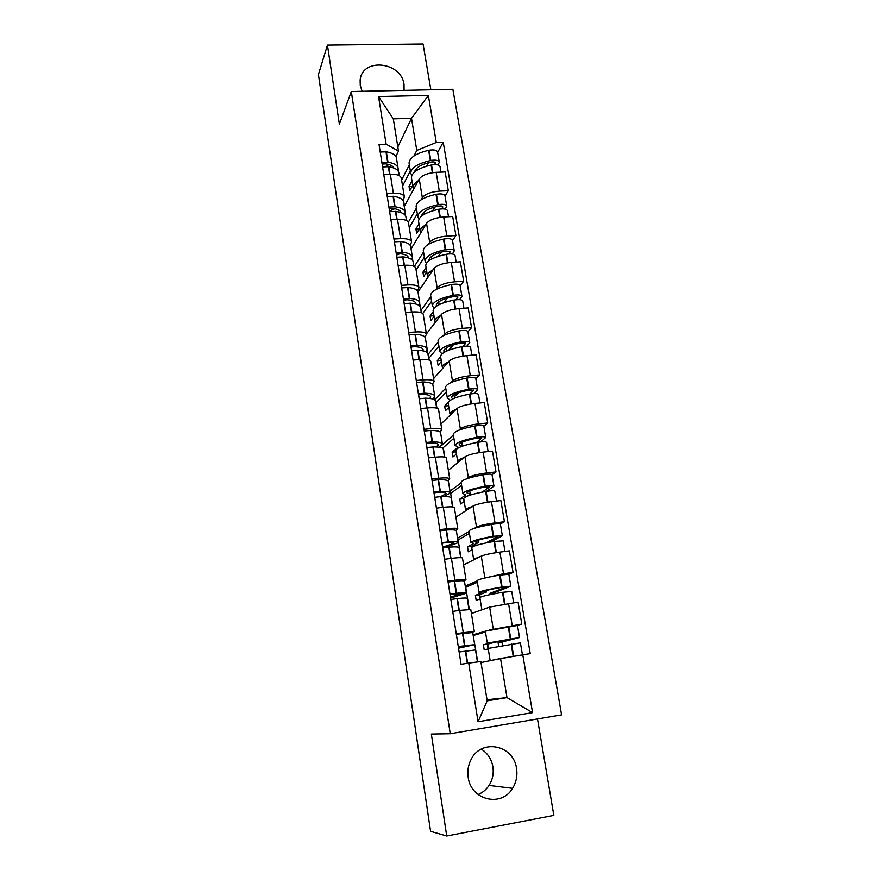 <?xml version="1.0" encoding="UTF-8"?>
<svg xmlns="http://www.w3.org/2000/svg" width="880" height="880" viewBox="0 0 880 880"><rect width="100%" height="100%" fill="white"/><g stroke="black" fill="none" stroke-linecap="round" stroke-linejoin="round"><path stroke-width="1.32" d="M404.074 90.365L404.03 84.48C401.423 61.435 361.691 57.453 360.14 80.355L360.261 85.382L362.12 91.311M481.272 749.1C487.597 753.115 491.469 759.011 492.888 766.788C493.878 773.542 492.591 779.746 489.049 785.422C486.255 789.646 482.603 792.682 478.082 794.519M468.171 777.216C470.756 800.129 501.468 807.642 512.567 788.315C516.296 782.287 517.616 775.676 516.538 768.504C513.689 744.656 480.865 738.243 470.899 759.858C468.182 765.281 467.28 771.067 468.171 777.216M430.848 89.793L423.082 44L327.448 45.111L318.417 74.547L430.562 831.303L446.721 836L553.828 815.386L537.482 718.949M450.241 733.722L561.583 714.879L452.881 89.309L351.307 91.553L450.241 733.722L431.343 734.041L446.721 836M327.448 45.111L339.372 124.19L351.307 91.553M489.698 629.959L521.796 624.085L518.067 602.129L489.643 607.079L471.416 613.503M473.077 634.799L485.342 631.18L487.289 643.137L490.116 643.049L483.384 644.776L484.22 649.891L488.235 648.912M474.32 631.499L470.778 609.521L459.701 610.379L463.254 632.676L474.32 631.543L471.845 632.357M463.254 632.676L456.236 633.699M485.474 631.994L473.198 635.503L477.73 661.925M517.198 625.394L521.796 624.085M459.701 610.379L452.716 611.369M482.449 578.578L503.536 573.727L513.04 572.451L509.388 550.88L499.906 552.112C490.93 553.366 484.715 554.697 481.261 556.105L463.595 564.927M465.256 586.091L477.147 580.899M447.953 581.196L454.916 580.261C462 579.348 465.696 579.183 465.982 579.766L463.87 580.866M508.816 574.222L513.04 572.451M465.971 579.678L462.506 558.14C462.198 557.436 458.502 557.513 451.429 558.371L444.488 559.273M474.54 528.253L476.498 527.109C479.897 525.514 486.057 524.106 495.011 522.896L504.438 521.741L500.852 500.555L491.447 501.666C482.526 502.843 476.388 504.306 473.033 506.033L455.906 517.176M457.556 538.208L469.095 531.443M439.813 529.65L446.732 528.803C453.772 528 457.457 528.044 457.798 528.913L455.84 530.343M500.357 524.018L504.438 521.741M457.776 528.781L454.377 507.683C454.025 506.682 450.329 506.561 443.311 507.309L436.414 508.112M466.609 478.83L468.347 477.543C471.658 475.64 477.752 474.111 486.629 472.967L496.001 471.933L492.47 451.121L483.12 452.111C474.276 453.222 468.215 454.795 464.937 456.841L448.349 470.217M449.988 491.128L461.175 482.856M431.827 479.028L438.691 478.269C445.687 477.576 449.372 477.818 449.757 478.973L447.898 480.711M461.109 482.449L461.065 482.185C462.253 479.82 469.524 477.367 482.867 474.837L483.329 474.76C488.576 473.946 491.48 473.924 492.03 474.694L496.001 471.933M449.724 478.808L446.391 458.117C445.995 456.83 442.31 456.522 435.336 457.16L428.494 457.886M458.733 430.298L460.339 428.857C463.573 426.635 469.59 424.985 478.39 423.918L487.696 422.994L484.231 402.556L474.958 403.425C466.18 404.47 460.196 406.164 456.995 408.507L440.913 424.05M442.167 444.972L453.387 435.094M423.984 429.308L430.793 428.637C437.745 428.054 441.43 428.483 441.859 429.913L440.088 431.959M483.857 426.25L487.696 422.994M441.826 429.704L438.559 409.42C438.108 407.869 434.423 407.363 427.493 407.902L420.706 408.54M450.978 382.602L452.474 381.007C455.62 378.488 461.571 376.728 470.305 375.727L479.545 374.913L476.135 354.827L466.928 355.597C458.216 356.565 452.298 358.38 449.185 361.02L433.598 378.631M434.115 399.52L435.105 399.421L445.742 388.146M416.273 380.479L423.038 379.885C429.946 379.401 433.631 380.006 434.093 381.711L432.41 384.054M475.827 378.631L479.545 374.913M434.049 381.458L430.848 361.57C430.364 359.755 426.679 359.073 419.804 359.513L413.061 360.074M443.333 335.72L444.741 333.982C447.81 331.177 453.684 329.307 462.352 328.372L471.537 327.668L468.182 307.923L459.041 308.583C450.395 309.496 444.554 311.41 441.507 314.336L426.404 333.971M428.032 354.497L438.218 341.99M408.705 332.497L415.426 331.98C422.279 331.595 425.964 332.387 426.47 334.345L424.864 336.974M467.929 331.837L471.537 327.668M426.415 334.059L423.28 314.556C422.752 312.488 419.078 311.63 412.236 311.971L405.537 312.455M435.798 289.641L437.14 287.771C440.143 284.68 445.94 282.711 454.542 281.842L463.661 281.237L460.372 261.833L451.286 262.394C442.706 263.23 436.931 265.254 433.961 268.444L418 291.984M420.948 310.431L430.826 296.615M401.269 285.362L407.935 284.922C414.744 284.625 418.429 285.582 418.968 287.793L417.428 290.697M460.163 285.824L463.661 281.237M418.913 287.474L415.833 268.345C415.272 266.035 411.598 265.001 404.811 265.254L398.156 265.661M428.395 244.343L429.671 242.33C432.597 238.975 438.328 236.896 446.864 236.093L455.917 235.587L452.683 216.513L443.663 216.975C435.149 217.756 429.44 219.879 426.547 223.333L411.059 248.941M414.359 266.475L423.544 251.988M393.954 239.03L400.576 238.667C407.341 238.469 411.015 239.591 411.598 242.033L410.124 245.201M452.529 240.603L455.917 235.587M411.543 241.681L408.518 222.915C407.924 220.363 404.25 219.175 397.507 219.329L390.896 219.67M421.102 199.804L422.323 197.648C425.172 194.051 430.837 191.873 439.318 191.125L448.316 190.718L445.137 171.963L436.161 172.326C427.713 173.041 422.081 175.263 419.254 178.981L404.25 206.558M408.353 222.233L416.394 208.087M386.771 193.501L393.349 193.204C400.07 193.094 403.744 194.37 404.36 197.054L402.952 200.475M445.016 196.13L448.316 190.718M404.294 196.658L401.324 178.244C400.697 175.472 397.034 174.119 390.324 174.196L383.768 174.471M405.603 215.886L405.196 213.334M412.83 260.843L412.379 258.027M420.178 306.559L419.683 303.49M427.647 353.067L427.119 349.723M425.117 337.326L425.029 336.754M435.105 399.421L434.676 396.759M487.014 699.732L506.99 697.609L500.544 658.493L481.019 662.574M480.843 661.518L487.19 700.832L506.99 697.609L532.543 712.624L478.071 721.754L468.732 663.091L480.843 661.518M397.826 146.938L411.499 118.349L393.305 118.866L398.497 151.085L386.133 144.199L379.027 144.441L461.065 664.268L468.732 663.091M386.133 144.199L378.554 96.58L428.34 95.414L436.293 142.494L416.79 150.425L411.499 118.349L428.34 95.414M500.544 658.493L530.233 653.631L443.223 142.263L436.293 142.494M522.775 654.775L532.543 712.624M401.61 180.004L409.354 164.912M413.93 156.002L416.79 150.425M398.508 171.688L398.134 169.378M396.143 156.981L396.022 156.222M398.497 151.085L395.89 156.497M437.635 152.383L443.223 142.263M487.806 644.061L488.488 648.252M479.754 594.649L480.172 597.267M471.834 546.095L472.01 547.184M478.071 721.754L487.19 700.832M393.305 118.866L378.554 96.58M458.282 646.668L470.404 645.304L458.458 647.746M458.524 648.197L474.661 644.633L458.26 646.536M474.65 644.578L472.714 632.511L456.313 634.194M459.118 651.97L475.519 649.957L477.444 661.958M488.158 648.439L520.41 642.862L522.434 654.83M512.897 656.425L491.986 660.286M502.557 645.546L501.963 641.982L519.519 637.538L487.289 643.137M519.519 637.527L517.473 625.438L485.342 631.18M494.373 659.78L498.85 658.845M494.516 641.696L494.615 642.323L515.262 638.22L498.08 642.565L498.685 646.217M488.07 648.956L487.3 644.182L494.615 642.323M458.381 646.657L458.546 647.724M501.963 641.982L498.08 642.565M487.3 644.182L483.384 644.776M450.043 594.451L462.176 593.846L450.45 597.014M450.615 598.081L466.389 593.175C466.389 592.57 463.111 592.592 456.533 593.241L449.988 594.143M466.367 593.054L464.475 581.273C464.464 580.591 461.175 580.547 454.608 581.141L448.085 582.01M450.835 599.467L457.38 598.565C463.958 597.894 467.236 597.839 467.236 598.411L468.996 609.356M479.886 597.652L479.864 597.542C481.283 596.398 488.829 594.66 502.502 592.317L511.731 591.404L513.645 602.756M489.489 607.134L482.438 609.62M493.988 593.824L493.823 592.834L510.851 586.179L501.622 587.048C487.96 589.402 480.425 591.184 479.028 592.383L481.899 592.79L475.376 595.386L476.19 600.413L480.084 598.917M510.84 586.135L508.838 574.288L499.62 575.091C485.991 577.456 478.489 579.304 477.103 580.635L477.125 580.767M477.378 582.285L465.74 587.323L469.282 609.345M486.112 590.546L486.354 592.031L483.175 591.734C484.352 590.733 490.6 589.259 501.919 587.312L506.451 586.96L489.973 593.362L490.171 594.583M479.93 598.972L479.259 594.847L486.354 592.031M450.142 594.44L450.538 596.981M493.823 592.834L489.973 593.362M479.259 594.847L475.376 595.386M441.947 543.18L445.852 542.674C451.297 542.311 454.047 542.52 454.091 543.301L442.585 547.173M445.049 547.547L458.271 542.641C458.216 541.706 454.916 541.453 448.371 541.882L441.87 542.685M458.238 542.454L456.39 530.948C456.324 529.936 453.024 529.617 446.479 529.991L440 530.783M442.695 547.921L449.196 547.107C455.752 546.656 459.052 546.887 459.096 547.789L460.68 557.667M471.757 547.767L471.724 547.591C473.044 545.908 480.469 543.862 493.999 541.431L503.195 540.859L504.988 551.452M480.601 556.435L473.616 559.196L474.144 559.658M490.523 542.047L502.337 535.722L493.141 536.272C479.611 538.703 472.208 540.782 470.899 542.52L473.825 543.389L467.5 546.843L468.303 551.782L472.076 549.78M502.326 535.667L500.368 524.051C499.84 523.479 496.925 523.611 491.634 524.436L491.172 524.513C477.686 526.966 470.294 529.122 469.018 530.981L469.051 531.179M469.414 533.434L458.128 539.979L460.977 557.678M477.862 540.298L478.236 542.63L475.013 541.882C476.113 540.441 482.262 538.714 493.46 536.701L497.981 536.547L485.815 542.982M471.933 549.857L471.361 546.348L478.236 542.63M442.046 543.158L442.673 547.129M471.361 546.348L467.5 546.843M434.005 492.822L437.877 492.36C443.3 492.173 446.061 492.613 446.149 493.647L440.715 496.584M443.861 496.496L450.285 492.998C450.186 491.744 446.875 491.227 440.352 491.436L433.895 492.162M450.252 492.745L448.448 481.514C448.327 480.183 445.016 479.6 438.493 479.765L432.058 480.469M434.709 497.299L441.166 496.573C447.689 496.342 451 496.826 451.099 498.047L452.529 506.913M463.76 498.751L463.727 498.509C464.948 496.32 472.252 493.966 485.65 491.458L486.112 491.381C491.37 490.556 494.274 490.501 494.824 491.205L496.485 501.072M472.186 506.583C467.929 507.914 465.729 509.025 465.586 509.916L466.081 510.554M486.508 491.315L493.966 486.156C493.427 485.441 490.523 485.485 485.254 486.31L484.803 486.387C471.416 488.895 464.123 491.282 462.913 493.526L465.883 494.857L459.756 499.125L460.548 503.976L464.211 501.49M461.593 485.419L450.648 493.427L452.815 506.946M450.648 493.427L450.076 493.493M469.744 490.941L470.261 494.076L466.994 492.899C468.006 491.029 474.056 489.06 485.144 486.981L489.83 486.827L482.086 492.118M464.057 501.589L463.738 498.575M467.39 496.056L470.261 494.076M434.104 492.8L434.808 497.277M463.584 498.674L459.756 499.125M426.195 443.355L430.034 442.937C435.446 442.926 438.218 443.575 438.35 444.873L436.15 446.963M438.944 447.183L442.453 444.224C442.299 442.662 438.966 441.892 432.465 441.892L426.063 442.53M442.398 443.905L440.638 432.938C440.473 431.31 437.14 430.474 430.65 430.419L424.259 431.046M426.866 447.579L433.268 446.93C439.769 446.908 443.102 447.656 443.245 449.185L444.51 457.061M455.917 450.582L455.862 450.274C456.984 447.59 464.178 444.95 477.444 442.365L477.895 442.288C483.12 441.474 486.013 441.518 486.585 442.42L488.136 451.583M464.013 457.589C459.91 459.074 457.798 460.372 457.688 461.483L458.172 462.297M480.579 441.903L485.749 437.47C485.177 436.546 482.284 436.491 477.07 437.294L476.608 437.382C463.364 439.967 456.181 442.64 455.07 445.379L458.084 447.15L452.144 452.199L452.925 456.973L456.478 454.014M485.738 437.36L483.846 426.195C483.263 425.227 480.37 425.15 475.167 425.953L474.716 426.041C461.494 428.648 454.344 431.376 453.244 434.225L453.299 434.555M453.904 438.218L443.278 447.634L444.807 457.116M443.278 447.634L441.771 447.799M462.011 446.292L459.118 444.763C460.053 442.486 466.004 440.275 476.982 438.13L481.646 438.13L476.377 442.563M461.78 442.431L462.396 446.16M456.335 454.135L456.093 451.682M426.294 443.333L426.954 447.557M455.95 451.803L452.144 452.199M418.528 394.757L422.345 394.383C427.724 394.537 430.507 395.395 430.672 396.935L429.803 398.442M432.586 398.959L434.753 396.297C434.544 394.438 431.211 393.415 424.732 393.217L418.374 393.778M434.687 395.912L432.96 385.198C432.751 383.284 429.407 382.195 422.939 381.953L416.592 382.492M419.155 398.739L425.524 398.167C431.992 398.343 435.336 399.344 435.534 401.17L436.645 408.089M448.195 403.227L448.14 402.864C449.174 399.696 456.258 396.781 469.381 394.13L469.832 394.053C475.002 393.25 477.895 393.393 478.5 394.482L479.93 402.952M456.027 409.442C452.034 411.081 449.999 412.566 449.933 413.886L450.428 414.854M473.858 393.558L477.675 389.62C477.07 388.509 474.188 388.355 469.018 389.147L468.567 389.224C455.444 391.897 448.382 394.834 447.348 398.057L450.351 400.235M477.653 389.488L475.805 378.543C475.2 377.388 472.307 377.212 467.148 378.004L466.697 378.081C453.618 380.765 446.567 383.768 445.566 387.101L445.632 387.475M446.336 391.809L436.04 402.6L436.931 408.166M448.184 402.512L444.664 406.065L445.423 410.762L448.866 407.341M452.793 398.904L451.374 397.441C452.232 394.768 458.095 392.337 468.963 390.126L473.605 390.28L469.865 394.042M458.326 392.854L454.3 396.913M453.948 394.768L454.509 398.167M448.723 407.484L448.58 405.57M418.627 394.735L419.254 398.717M448.437 405.713L444.664 406.065M410.993 347.017L414.777 346.665C420.145 346.995 422.928 348.04 423.137 349.822L422.862 350.812M425.755 351.659L427.174 349.195C426.932 347.05 423.577 345.785 417.131 345.389L410.817 345.873M427.108 348.744L425.425 338.283C425.161 336.083 421.817 334.763 415.371 334.323L409.068 334.796M411.587 350.757L417.901 350.262C424.358 350.636 427.702 351.879 427.944 353.991L428.912 359.975M440.616 356.686L440.539 356.268C441.485 352.638 448.459 349.459 461.461 346.731L461.912 346.643C467.038 345.862 469.92 346.104 470.547 347.369L471.867 355.179M448.206 362.12C444.301 363.913 442.332 365.563 442.31 367.103L442.805 368.225M466.818 346.181L469.744 342.584C469.106 341.297 466.224 341.044 461.098 341.825L460.658 341.913C447.667 344.641 440.704 347.853 439.769 351.527L442.002 353.826M469.711 342.441L467.896 331.694C467.258 330.363 464.387 330.088 459.272 330.88L458.821 330.957C445.863 333.707 438.933 336.974 438.02 340.758L438.086 341.198M438.9 346.181L428.912 358.281L429.198 360.074M440.627 356.785L437.294 360.69L438.053 365.31L441.386 361.449M444.433 352.154L443.751 350.933C444.543 347.875 450.307 345.224 461.076 342.958L465.707 343.244L462.99 346.467M453.255 344.883L448.679 350.207M446.259 347.919L446.765 350.999M441.254 361.603L441.188 360.228M411.092 346.995L411.675 350.735M441.056 360.382L437.294 360.69M403.59 300.091L407.352 299.783C412.687 300.256 415.481 301.499 415.734 303.512L415.69 303.996M418.759 305.217L419.738 302.896C419.441 300.476 416.086 298.98 409.662 298.397L403.392 298.804M419.65 302.379L418.011 292.171C417.703 289.696 414.348 288.145 407.924 287.518L401.665 287.914M404.14 303.6L410.421 303.182C416.845 303.743 420.2 305.217 420.497 307.604L421.311 312.697M433.158 310.926L433.081 310.453C433.939 306.372 440.803 302.929 453.673 300.135L454.113 300.058C459.206 299.277 462.077 299.618 462.726 301.059L463.936 308.231M440.528 315.612C436.711 317.537 434.808 319.374 434.808 321.101L435.325 322.377M459.635 299.673L461.934 296.362C461.274 294.888 458.414 294.547 453.332 295.328L452.881 295.405C440.022 298.21 433.169 301.675 432.322 305.8L434.071 308.143M461.912 296.197L460.13 285.659C459.47 284.152 456.599 283.778 451.528 284.559L451.088 284.636C438.251 287.452 431.42 290.983 430.595 295.207L430.672 295.691M433.29 311.74L430.056 316.063L430.793 320.606L434.038 316.327M431.585 301.301L422.752 313.511M436.557 306.097L436.271 305.206C436.986 301.785 442.662 298.914 453.321 296.593L457.941 297.011L455.928 299.783M447.458 298.001L443.927 302.687M438.691 301.862L439.142 304.645M433.906 316.492L433.917 315.612M403.678 300.069L404.239 303.578M433.785 315.788L430.056 316.063M396.308 253.968L400.048 253.704C405.328 254.32 408.133 255.739 408.452 257.95L408.375 257.521M411.741 259.578L412.423 257.367C412.082 254.683 408.716 252.967 402.314 252.208L396.088 252.549M412.324 256.806L410.729 246.829C410.377 244.09 407.011 242.319 400.609 241.516L394.394 241.835M396.836 257.257L403.062 256.905C409.464 257.653 412.83 259.347 413.16 262.009L413.842 266.233M425.821 265.925L425.733 265.397C426.514 260.887 433.279 257.202 446.028 254.342L446.457 254.265C451.506 253.495 454.366 253.913 455.048 255.541L456.159 262.086M432.993 269.885C429.253 271.953 427.394 273.955 427.438 275.869L427.966 277.288M452.419 253.99L454.267 250.91C453.585 249.271 450.725 248.842 445.687 249.612L445.247 249.689C432.509 252.56 425.755 256.267 424.985 260.821L426.426 263.208M454.234 250.734L452.496 240.394C451.803 238.711 448.943 238.26 443.916 239.019L443.476 239.107C430.771 241.989 424.039 245.751 423.291 250.404L423.379 250.954M417.934 289.96L418.209 291.676M426.063 267.421L422.939 272.162L423.665 276.628L426.8 271.931M424.391 257.158L416.108 270.039M428.989 260.711L428.912 260.238C429.55 256.465 435.149 253.385 445.709 251.009L450.307 251.559L448.811 253.935M441.287 252.054L438.46 256.267M431.255 256.586L431.662 259.072M400.092 253.704L396.572 255.046L396.924 257.235M426.635 271.92L422.939 272.162M389.158 208.637L392.865 208.406C397.683 209.088 400.466 210.507 401.192 212.652M404.745 214.72L405.229 212.619C404.844 209.671 401.467 207.735 395.098 206.8L388.916 207.075M405.13 212.003L403.557 202.257C403.172 199.254 399.795 197.263 393.426 196.295L387.255 196.548M389.642 211.706L395.835 211.431C402.204 212.344 405.581 214.258 405.955 217.173L406.505 220.561M418.605 221.672L418.517 221.089C419.21 216.172 425.876 212.245 438.504 209.319L438.933 209.231C443.938 208.483 446.787 208.989 447.491 210.771L448.503 216.722M425.59 224.917C421.916 227.128 420.112 229.284 420.189 231.396L420.739 232.947M445.225 209.121L446.721 206.228C446.017 204.424 443.168 203.907 438.174 204.666L437.734 204.743C425.117 207.669 418.473 211.618 417.78 216.59L419.001 218.999M446.699 206.03L444.983 195.877C444.268 194.04 441.419 193.501 436.425 194.249L435.996 194.337C423.412 197.285 416.779 201.289 416.108 206.349L416.207 206.943M410.608 244.409L411.279 248.589M418.957 223.828L415.932 228.965L416.636 233.365L419.683 228.272M417.318 213.73L409.288 227.667M421.663 216.018C422.246 211.893 427.757 208.626 438.218 206.195L438.647 206.118C441.067 205.744 442.453 205.997 442.794 206.877L441.694 208.89M434.918 206.965L432.619 210.782M423.94 212.058L424.303 214.258M394.768 208.714L389.62 210.991L389.73 211.684M419.375 228.778L415.932 228.965M382.129 164.065L385.803 163.867C390.214 164.593 392.931 166.001 393.954 168.069M397.815 170.621L398.156 168.608C397.727 165.418 394.35 163.273 388.003 162.173L381.854 162.371M398.046 167.937L396.517 158.411C396.088 155.166 392.7 152.977 386.353 151.833L380.226 152.02M382.58 166.925L388.718 166.716C395.076 167.794 398.453 169.917 398.871 173.085L399.289 175.67M411.51 178.145L411.411 177.518C412.027 172.183 418.594 168.036 431.101 165.055L431.53 164.967C436.491 164.219 439.34 164.813 440.066 166.76L440.968 172.128M418.308 180.708C414.711 183.051 412.951 185.361 413.061 187.649L413.622 189.332M438.075 165.011L439.307 162.283C438.581 160.325 435.732 159.72 430.782 160.468L430.353 160.556C417.857 163.537 411.301 167.717 410.685 173.085L411.763 175.516M439.274 162.074L437.591 152.108C436.854 150.117 434.016 149.49 429.066 150.238L428.637 150.315C416.174 153.318 409.64 157.553 409.046 163.009L409.156 163.658M403.403 199.617L404.459 206.173M411.972 180.95L409.035 186.461L409.739 190.784L412.687 185.317M410.355 171.006L402.567 185.955M414.546 171.996C415.613 167.717 421.047 164.428 430.848 162.129L431.277 162.052C433.675 161.689 435.061 161.975 435.413 162.932L434.621 164.615M428.439 162.679L426.547 166.166M416.746 168.267L417.065 170.203M388.927 164.571L385.495 166.54M412.137 186.329L409.035 186.461M419.254 178.981L422.323 197.648M426.547 223.333L429.671 242.33M433.961 268.444L437.14 287.771M441.507 314.336L444.741 333.982M449.185 361.02L452.474 381.007M456.995 408.507L460.339 428.857M464.937 456.841L468.347 477.543M473.033 506.033L476.498 527.109M481.261 556.105L484.792 577.555M489.643 607.079L493.24 628.925M397.507 219.329L400.576 238.667M404.811 265.254L407.935 284.922M412.236 311.971L415.426 331.98M419.804 359.513L423.038 379.885M427.493 407.902L430.793 428.637M435.336 457.16L438.691 478.269M443.311 507.309L446.732 528.803M451.429 558.371L454.916 580.261M390.324 174.196L393.349 193.204M443.663 216.975L446.864 236.093M451.286 262.394L454.542 281.842M459.041 308.583L462.352 328.372M466.928 355.597L470.305 375.727M474.958 403.425L478.39 423.918M483.12 452.111L486.629 472.967M491.447 501.666L495.011 522.896M499.906 552.112L503.536 573.727M508.53 603.482L512.226 625.493M436.161 172.326L439.318 191.125M462.506 633.281L464.475 645.612M465.333 651.024L467.28 663.311M465.707 650.98L467.665 663.256M511.159 644.116L513.205 656.37M511.632 644.039L513.678 656.293M508.695 626.505L510.741 638.682M462.891 633.226L464.849 645.557M508.233 626.582L510.268 638.759M454.234 581.174L456.159 593.285M456.995 598.609L458.887 610.5M457.38 598.565L459.272 610.445M502.502 592.317L504.471 604.087M502.964 592.24L504.933 604.01M500.093 575.014L502.095 586.971M454.608 581.141L456.533 593.241M499.62 575.091L501.622 587.048M446.105 530.024L447.986 541.904M448.822 547.129L450.626 558.481M449.196 547.107L451 558.426M493.999 541.431L495.88 552.684M494.461 541.354L496.342 552.618M491.634 524.436L493.603 536.184M446.479 529.991L448.371 541.882M491.172 524.513L493.141 536.272M438.119 479.776L439.967 491.447M440.792 496.584L442.508 507.408M441.166 496.573L442.882 507.364M485.65 491.458L487.443 502.216M486.112 491.381L487.905 502.139M483.329 474.76L485.254 486.31M438.493 479.765L440.352 491.436M482.867 474.837L484.803 486.387M430.276 430.419L432.091 441.892M432.894 446.93L434.533 457.248M433.268 446.93L434.907 457.204M477.444 442.365L479.16 452.628M477.895 442.288L479.622 452.562M475.167 425.953L477.07 437.294M430.65 430.419L432.465 441.892M474.716 426.041L476.608 437.382M422.565 381.942L424.358 393.206M425.15 398.167L426.701 407.979M425.524 398.167L427.075 407.946M469.381 394.13L471.02 403.92M469.832 394.053L471.471 403.854M467.148 378.004L469.018 389.147M422.939 381.953L424.732 393.217M466.697 378.081L468.567 389.224M473.363 390.005L473.451 390.555M414.997 334.301L416.757 345.378M417.527 350.24L419.012 359.579M417.901 350.262L419.375 359.546M461.461 346.731L463.023 356.07M461.912 346.643L463.474 355.993M459.272 330.88L461.098 341.825M415.371 334.323L417.131 345.389M458.821 330.957L460.658 341.913M465.454 342.925L465.564 343.563M407.561 287.485L409.288 298.364M410.047 303.149L411.455 312.026M410.421 303.182L411.818 312.004M453.673 300.135L455.158 309.034M454.113 300.058L455.609 308.968M451.528 284.559L453.332 295.328M407.924 287.518L409.662 298.397M451.088 284.636L452.881 295.405M457.688 296.648L457.809 297.363M400.246 241.472L401.951 252.175M402.688 256.872L404.03 265.298M403.062 256.905L404.393 265.276M446.028 254.342L447.436 262.812M446.457 254.265L447.876 262.746M443.916 239.019L445.687 249.612M400.609 241.516L402.314 252.208M443.476 239.107L445.247 249.689M450.043 251.152L450.175 251.955M393.063 196.24L394.724 206.756M395.461 211.376L396.737 219.373M395.835 211.431L397.089 219.351M438.504 209.319L439.846 217.371M438.933 209.231L440.286 217.305M436.425 194.249L438.174 204.666M393.426 196.295L395.098 206.8M435.996 194.337L437.734 204.743M442.53 206.426L442.673 207.306M385.99 151.778L387.629 162.107M388.355 166.661L389.565 174.229M388.718 166.716L389.917 174.218M431.101 165.055L432.377 172.7M431.53 164.967L432.817 172.634M429.066 150.238L430.782 160.468M386.353 151.833L388.003 162.173M428.637 150.315L430.353 160.556M435.138 162.437L435.303 163.394M512.567 788.315L489.049 785.422M488.147 648.395L490.116 660.418M479.864 597.542L481.789 609.356M477.103 580.635L479.028 592.383M471.724 547.591L473.616 559.196M469.018 530.981L470.899 542.52M463.727 498.509L465.586 509.916M492.03 474.694L493.955 486.079M461.065 482.185L462.913 493.526M455.862 450.274L457.688 461.483M453.244 434.225L455.07 445.379M448.14 402.864L449.933 413.886M445.566 387.101L447.348 398.057M440.539 356.268L442.31 367.103M438.02 340.758L439.769 351.527M433.081 310.453L434.808 321.101M430.595 295.207L432.322 305.8M425.733 265.397L427.438 275.869M423.291 250.404L424.985 260.821M418.517 221.089L420.189 231.396M416.108 206.349L417.78 216.59M411.411 177.518L413.061 187.649M409.046 163.009L410.685 173.085"/></g></svg>
